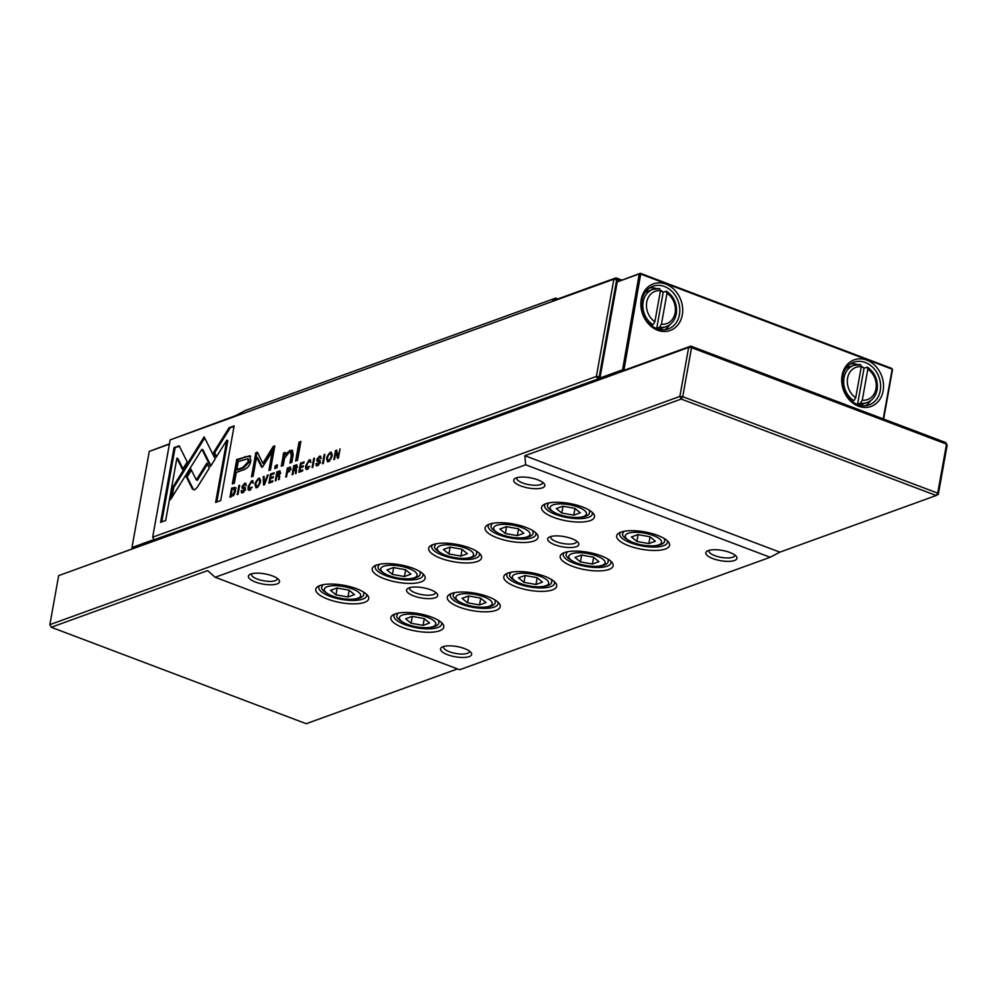 <?xml version="1.0" encoding="UTF-8"?>
<svg xmlns="http://www.w3.org/2000/svg" width="997" height="997" viewBox="0 0 997 997"><rect width="100%" height="100%" fill="white"/><g stroke="black" fill="none" stroke-linecap="round" stroke-linejoin="round"><path stroke-width="1.5" d="M883.143 390.911A24.788 20.376 -109.9 0 1 858.479 406.19A24.788 20.376 -109.9 0 1 842.104 375.383A24.788 20.376 -109.9 0 1 866.767 360.104A24.788 20.376 -109.9 0 1 883.143 390.911M842.714 376.455A22.682 18.644 70.1 0 0 849.481 398.999A22.682 18.644 70.1 0 0 869.222 404.869A22.682 18.644 70.1 0 0 880.264 390.65A22.682 18.644 70.1 0 0 873.497 368.105A22.682 18.644 70.1 0 0 853.768 362.235A22.682 18.644 70.1 0 0 842.714 376.455M682.297 314.94A24.788 20.376 -109.9 0 1 657.634 330.219A24.788 20.376 -109.9 0 1 641.258 299.412A24.788 20.376 -109.9 0 1 665.921 284.133A24.788 20.376 -109.9 0 1 682.297 314.94M641.869 300.483A22.682 18.644 70.1 0 0 648.636 323.04A22.682 18.644 70.1 0 0 668.376 328.91A22.682 18.644 70.1 0 0 679.418 314.691A22.682 18.644 70.1 0 0 672.651 292.133A22.682 18.644 70.1 0 0 652.923 286.264A22.682 18.644 70.1 0 0 641.869 300.483M870.543 400.744A22.682 18.644 -109.9 0 1 865.683 405.704M664.837 329.733A22.682 18.644 70.1 0 0 669.697 324.773M855.713 397.716L861.296 366.709A17.136 14.095 70.1 0 0 847.587 378.087A17.136 14.095 70.1 0 0 855.713 397.716L853.856 400.732A19.778 16.264 -109.9 0 1 843.998 377.763A19.778 16.264 -109.9 0 1 853.631 365.363L847.986 367.419A19.778 16.264 70.1 0 0 846.004 368.317M861.283 366.771A19.778 16.264 -109.9 0 1 864.063 368.205L866.879 367.183L867.839 369.189L862.268 400.196A17.136 14.095 70.1 0 0 875.964 388.818A17.136 14.095 70.1 0 0 867.839 369.189M659.765 288.681L652.786 289.404A19.778 16.264 -109.9 0 1 659.491 288.744L660.45 290.738L654.867 321.744L653.01 324.773A19.778 16.264 -109.9 0 1 643.152 301.804A19.778 16.264 -109.9 0 1 652.786 289.404L647.14 291.448A19.778 16.264 70.1 0 0 645.159 292.358M655.278 327.988A19.778 16.264 70.1 0 0 656.736 328.275L663.217 292.246A19.778 16.264 70.1 0 0 660.438 290.8M663.217 292.246L666.033 291.224L666.993 293.218L661.422 324.224A17.136 14.095 70.1 0 0 675.119 312.846A17.136 14.095 70.1 0 0 666.993 293.218M864.063 368.205L857.582 404.234L860.399 403.212L862.268 400.196M656.736 328.275L659.553 327.253L661.422 324.224M651.215 325.421L653.01 324.773M860.61 364.653L853.631 365.363A19.778 16.264 -109.9 0 1 860.336 364.715L860.698 364.665M860.336 364.715L861.296 366.709M852.061 401.392L853.856 400.732M857.582 404.234A19.778 16.264 -109.9 0 1 856.124 403.959M658.506 329.209A19.778 16.264 70.1 0 0 660.612 328.636L666.258 326.592A19.778 16.264 -109.9 0 1 659.553 327.253M859.352 405.168A19.778 16.264 70.1 0 0 861.458 404.595L867.103 402.551A19.778 16.264 -109.9 0 1 860.399 403.212M663.317 292.208A22.682 18.644 70.1 0 0 660.5 290.301M656.587 288.582A22.682 18.644 70.1 0 0 649.683 287.896M850.528 363.868A22.682 18.644 -109.9 0 1 857.432 364.553M861.346 366.26A22.682 18.644 -109.9 0 1 864.162 368.18M883.23 418.914L892.178 369.189L640.685 274.063L623.885 370.336M622.402 370.872L639.251 273.938L617.23 281.914L599.945 378.013L621.966 370.037L623.113 370.622M617.23 281.914L640.298 273.29L639.251 273.938L640.685 274.063L640.298 273.29L891.792 368.416L892.489 369.725L883.616 419.052M892.489 369.725L891.792 368.416M600.393 378.848L599.945 378.013M169.403 444.139L149.251 451.429L131.965 547.527L153.937 539.564M149.251 451.429L169.453 443.839M132.414 548.362L131.965 547.527M443.665 646.48A13.185 4.324 -169.8 0 0 443.54 646.866A13.185 4.324 -169.8 0 0 449.46 651.764A13.185 4.324 -169.8 0 0 469.487 651.539A13.185 4.324 -169.8 0 0 469.5 651.128M251.556 573.811A13.185 4.324 -169.8 0 0 251.431 574.21A13.185 4.324 -169.8 0 0 257.351 579.095A13.185 4.324 -169.8 0 0 277.378 578.871A13.185 4.324 -169.8 0 0 277.39 578.459M550.843 536.536A13.185 4.324 -169.8 0 0 550.705 536.922A13.185 4.324 -169.8 0 0 556.625 541.807A13.185 4.324 -169.8 0 0 576.665 541.595A13.185 4.324 -169.8 0 0 576.677 541.184M516.882 477.7A13.185 4.324 -169.8 0 0 516.745 478.099A13.185 4.324 -169.8 0 0 522.665 482.984A13.185 4.324 -169.8 0 0 542.704 482.76A13.185 4.324 -169.8 0 0 542.717 482.349M708.992 550.369A13.185 4.324 -169.8 0 0 708.867 550.755A13.185 4.324 -169.8 0 0 714.774 555.653A13.185 4.324 -169.8 0 0 734.814 555.429A13.185 4.324 -169.8 0 0 734.826 555.017M409.705 587.657A13.185 4.324 -169.8 0 0 409.58 588.043A13.185 4.324 -169.8 0 0 415.5 592.928A13.185 4.324 -169.8 0 0 435.527 592.717A13.185 4.324 -169.8 0 0 435.539 592.305M447.603 654.717A15.815 5.197 10.2 0 1 441.796 647.252A15.815 5.197 10.2 0 1 464.54 648.586A15.815 5.197 10.2 0 1 470.995 652.512A15.815 5.197 10.2 0 1 465.462 657.359A15.815 5.197 10.2 0 1 447.603 654.717M255.494 582.061A15.815 5.197 10.2 0 1 249.674 574.584A15.815 5.197 10.2 0 1 272.43 575.917A15.815 5.197 10.2 0 1 278.886 579.843A15.815 5.197 10.2 0 1 273.352 584.691A15.815 5.197 10.2 0 1 255.494 582.061M554.781 544.773A15.815 5.197 10.2 0 1 548.961 537.308A15.815 5.197 10.2 0 1 571.705 538.642A15.815 5.197 10.2 0 1 578.16 542.555A15.815 5.197 10.2 0 1 572.639 547.415A15.815 5.197 10.2 0 1 554.781 544.773M520.82 485.95A15.815 5.197 10.2 0 1 515 478.485A15.815 5.197 10.2 0 1 537.744 479.819A15.815 5.197 10.2 0 1 544.2 483.732A15.815 5.197 10.2 0 1 538.679 488.592A15.815 5.197 10.2 0 1 520.82 485.95M712.93 558.619A15.815 5.197 10.2 0 1 707.11 551.142A15.815 5.197 10.2 0 1 729.866 552.475A15.815 5.197 10.2 0 1 736.309 556.401A15.815 5.197 10.2 0 1 730.789 561.249A15.815 5.197 10.2 0 1 712.93 558.619M413.643 595.894A15.815 5.197 10.2 0 1 407.835 588.429A15.815 5.197 10.2 0 1 430.579 589.763A15.815 5.197 10.2 0 1 437.035 593.676A15.815 5.197 10.2 0 1 431.502 598.536A15.815 5.197 10.2 0 1 413.643 595.894M459.38 607.136A26.894 8.823 10.2 0 1 449.497 594.436A26.894 8.823 10.2 0 1 488.169 596.705A26.894 8.823 10.2 0 1 499.136 603.372A26.894 8.823 10.2 0 1 489.751 611.622A26.894 8.823 10.2 0 1 459.38 607.136M451.167 593.626A24.252 7.964 -169.8 0 0 450.345 595.172A24.252 7.964 -169.8 0 0 461.237 604.17A24.252 7.964 -169.8 0 0 498.089 603.758A24.252 7.964 -169.8 0 0 497.852 602.026M572.278 566.234A26.894 8.823 10.2 0 1 562.395 553.534A26.894 8.823 10.2 0 1 601.079 555.803A26.894 8.823 10.2 0 1 612.046 562.47A26.894 8.823 10.2 0 1 602.649 570.72A26.894 8.823 10.2 0 1 572.278 566.234M564.078 552.724A24.252 7.964 -169.8 0 0 563.243 554.27A24.252 7.964 -169.8 0 0 574.135 563.28A24.252 7.964 -169.8 0 0 610.999 562.869A24.252 7.964 -169.8 0 0 610.762 561.124M327.826 599.172A26.894 8.823 10.2 0 1 317.943 586.485A26.894 8.823 10.2 0 1 356.614 588.753A26.894 8.823 10.2 0 1 367.594 595.408A26.894 8.823 10.2 0 1 358.197 603.659A26.894 8.823 10.2 0 1 327.826 599.172M319.613 585.663A24.252 7.964 -169.8 0 0 318.791 587.221A24.252 7.964 -169.8 0 0 329.683 596.218A24.252 7.964 -169.8 0 0 366.547 595.807A24.252 7.964 -169.8 0 0 366.31 594.062M384.281 578.734A26.894 8.823 10.2 0 1 374.398 566.034A26.894 8.823 10.2 0 1 413.07 568.302A26.894 8.823 10.2 0 1 424.037 574.957A26.894 8.823 10.2 0 1 414.652 583.22A26.894 8.823 10.2 0 1 384.281 578.734M376.068 565.224A24.252 7.964 -169.8 0 0 375.246 566.77A24.252 7.964 -169.8 0 0 386.138 575.768A24.252 7.964 -169.8 0 0 422.99 575.356A24.252 7.964 -169.8 0 0 422.753 573.624M440.736 558.283A26.894 8.823 10.2 0 1 430.854 545.583A26.894 8.823 10.2 0 1 469.525 547.852A26.894 8.823 10.2 0 1 480.492 554.519A26.894 8.823 10.2 0 1 471.095 562.769A26.894 8.823 10.2 0 1 440.736 558.283M432.524 544.773A24.252 7.964 -169.8 0 0 431.701 546.319A24.252 7.964 -169.8 0 0 442.581 555.317A24.252 7.964 -169.8 0 0 479.445 554.905A24.252 7.964 -169.8 0 0 479.208 553.173M497.179 537.832A26.894 8.823 10.2 0 1 487.296 525.132A26.894 8.823 10.2 0 1 525.98 527.401A26.894 8.823 10.2 0 1 536.947 534.068A26.894 8.823 10.2 0 1 527.55 542.318A26.894 8.823 10.2 0 1 497.179 537.832M488.979 524.322A24.252 7.964 -169.8 0 0 488.144 525.868A24.252 7.964 -169.8 0 0 499.036 534.866A24.252 7.964 -169.8 0 0 535.9 534.467A24.252 7.964 -169.8 0 0 535.663 532.722M628.733 545.783A26.894 8.823 10.2 0 1 618.85 533.096A26.894 8.823 10.2 0 1 657.522 535.364A26.894 8.823 10.2 0 1 668.489 542.019A26.894 8.823 10.2 0 1 659.104 550.269A26.894 8.823 10.2 0 1 628.733 545.783M620.52 532.273A24.252 7.964 -169.8 0 0 619.698 533.831A24.252 7.964 -169.8 0 0 630.59 542.829A24.252 7.964 -169.8 0 0 667.442 542.418A24.252 7.964 -169.8 0 0 667.205 540.673M553.634 517.381A26.894 8.823 10.2 0 1 543.751 504.681A26.894 8.823 10.2 0 1 582.422 506.95A26.894 8.823 10.2 0 1 593.389 513.617A26.894 8.823 10.2 0 1 584.005 521.867A26.894 8.823 10.2 0 1 553.634 517.381M545.421 503.871A24.252 7.964 -169.8 0 0 544.599 505.417A24.252 7.964 -169.8 0 0 555.491 514.415A24.252 7.964 -169.8 0 0 592.343 514.016A24.252 7.964 -169.8 0 0 592.106 512.271M515.835 586.685A26.894 8.823 10.2 0 1 505.953 573.985A26.894 8.823 10.2 0 1 544.624 576.254A26.894 8.823 10.2 0 1 555.591 582.921A26.894 8.823 10.2 0 1 546.194 591.171A26.894 8.823 10.2 0 1 515.835 586.685M507.623 573.175A24.252 7.964 -169.8 0 0 506.8 574.721A24.252 7.964 -169.8 0 0 517.68 583.719A24.252 7.964 -169.8 0 0 554.544 583.32A24.252 7.964 -169.8 0 0 554.307 581.575M402.925 627.587A26.894 8.823 10.2 0 1 393.042 614.887A26.894 8.823 10.2 0 1 431.713 617.155A26.894 8.823 10.2 0 1 442.693 623.81A26.894 8.823 10.2 0 1 433.296 632.073A26.894 8.823 10.2 0 1 402.925 627.587M394.712 614.077A24.252 7.964 -169.8 0 0 393.89 615.623A24.252 7.964 -169.8 0 0 404.782 624.62A24.252 7.964 -169.8 0 0 441.634 624.209A24.252 7.964 -169.8 0 0 441.409 622.477M682.721 396.694L937.716 493.141L946.527 444.114L691.544 347.666L682.721 396.694L679.854 396.432L688.665 347.417L58.673 575.618L49.85 624.645L679.854 396.432L681.238 399.062L524.871 455.704L779.853 552.151L936.233 495.509L681.238 399.062L682.721 396.694M58.673 575.618L690.771 346.109L688.665 347.417L691.544 347.666L690.771 346.109L945.754 442.556L947.15 445.173L938.327 494.2L937.716 493.141L936.233 495.509L938.327 494.2M947.15 445.173L945.754 442.556M424.111 618.539L429.582 623.025L423.064 625.381L411.076 623.262L405.592 618.776L412.11 616.408L424.111 618.539M412.297 616.445L411.076 623.262M424.273 618.663L423.064 625.381M537.009 577.637L542.48 582.123L535.962 584.479L523.973 582.36L518.502 577.874L525.02 575.518L537.009 577.637M525.195 575.543L523.973 582.36M537.171 577.774L535.962 584.479M561.772 513.056L573.774 515.187L580.291 512.819L574.82 508.333L562.819 506.214L556.301 508.57L561.772 513.056L563.006 506.252M574.982 508.47L573.774 515.187M649.919 536.747L655.39 541.221L648.873 543.589L636.871 541.458L631.4 536.984L637.918 534.616L649.919 536.747M638.105 534.654L636.871 541.458M650.081 536.872L648.873 543.589M505.329 533.507L517.318 535.626L523.836 533.27L518.365 528.784L506.376 526.665L499.858 529.021L505.329 533.507L506.551 526.69M518.527 528.921L517.318 535.626M448.874 553.958L460.863 556.077L467.381 553.721L461.91 549.235L449.921 547.116L443.403 549.472L448.874 553.958L450.096 547.141M462.072 549.372L460.863 556.077M392.419 574.409L404.421 576.528L410.938 574.16L405.455 569.686L393.466 567.555L386.948 569.923L392.419 574.409L393.653 567.592M405.617 569.81L404.421 576.528M335.977 594.848L347.965 596.979L354.483 594.611L349.012 590.137L337.011 588.006L330.493 590.374L335.977 594.848L337.198 588.043M349.174 590.261L347.965 596.979M593.464 557.186L598.935 561.672L592.417 564.04L580.428 561.909L574.957 557.435L581.475 555.067L593.464 557.186M581.65 555.105L580.428 561.909M593.626 557.323L592.417 564.04M480.554 598.088L486.038 602.574L479.52 604.93L467.518 602.811L462.047 598.325L468.565 595.969L480.554 598.088M468.752 595.994L467.518 602.811M480.716 598.225L479.52 604.93M524.871 455.704L525.668 464.789L770.17 557.273L779.853 552.151M525.668 464.789L215.178 577.263L459.692 669.747L770.17 557.273M215.178 577.263L207.613 570.62L51.246 627.263L306.229 723.71L457.498 668.912M51.246 627.263L49.85 624.645M288.357 468.59L290.426 467.605L287.398 467.954L285.753 477.065L286.525 476.778L287.248 472.79L290.875 469.039L289.417 467.219L290.451 467.119M250.995 489.515L250.048 489.166L249.113 486.087L251.369 481.775L253.201 482.573L251.618 480.778L248.265 486.436C247.742 489.49 248.265 490.748 249.861 490.212L251.58 487.147L249.474 489.191L250.932 489.577M248.839 490.275L249.861 490.212M252.665 480.704L251.618 480.778L253.064 481.04M251.369 481.775L252.378 482.872M312.859 467.244L314.491 458.134L313.719 458.421L312.086 467.531L312.859 467.244M194.54 489.938L197.219 487.421L209.333 468.029L206.865 463.107L196.359 479.943L190.838 469.039L186.14 476.566L192.483 489.128L194.54 489.938L192.483 489.128L193.493 489.515L187.137 476.94L191.399 470.135M249.811 455.816L236.738 459.505L232.338 483.931L234.345 483.209L236.289 472.453L242.495 470.198C247.256 468.864 250.048 465.649 250.87 460.577L249.574 455.716M318.828 464.963L316.797 463.318L315.949 463.755L316.398 465.786L317.657 465.649L320.349 462.085L317.594 459.218L319.165 457.249L320.922 457.91L319.414 456.227L316.759 459.592L317.058 461.2L319.526 462.483L317.096 464.652L318.803 464.976M317.445 461.349L320.199 462.745M320.461 456.14L319.414 456.227L320.86 456.489M319.165 457.249L320.137 458.196M319.825 460.302L317.594 459.218M333.858 459.642L334.581 459.38L335.977 451.641L337.472 458.333L338.432 457.984L340.064 448.874L338.033 456.551L336.612 450.121L335.503 450.532L333.858 459.642M282.911 457.287L281.304 466.197L283.223 465.499L284.531 458.246L289.068 452.451L290.65 452.302L291.261 455.679L289.928 463.069L291.809 462.396L293.218 454.607L292.258 450.308L289.84 450.532L285.105 454.657L285.391 452.414L283.509 453.099L282.911 457.287L283.908 457.673L284.519 453.473L283.509 453.099M274.761 468.565L276.954 467.767L277.465 464.914L275.272 465.711L274.761 468.565M215.202 458.994L204.161 436.873L172.755 487.159L170.512 499.609L201.905 449.335L210.467 466.446L215.202 458.994M172.02 497.204L173.752 487.545L200.447 444.787L199.45 444.413L200.447 444.787L204.709 437.97M258.634 479.183L259.644 478.622L258.634 478.236C254.559 482.648 253.998 485.788 256.939 487.645C261.002 483.246 261.575 480.118 258.634 478.236L259.781 478.161M255.805 487.72L256.939 487.645M619.984 280.656L613.878 279.172L170.163 439.901L152.666 537.171L596.368 376.442L613.878 279.172L615.972 277.876L621.679 280.032M330.244 453.249L331.241 452.688L330.244 452.302C326.169 456.713 325.608 459.854 328.549 461.711C332.612 457.311 333.172 454.171 330.244 452.302L331.39 452.227M327.415 461.773L328.549 461.711M308.547 468.665L307.599 468.316L306.665 465.238L308.933 460.926L310.752 461.723L309.182 459.929L305.83 465.587C305.294 468.64 305.83 469.911 307.412 469.363L309.145 466.297L307.026 468.341L308.484 468.727M306.403 469.425L307.412 469.363M310.229 459.854L309.182 459.929L310.628 460.19M308.933 460.926L309.93 462.022M243.991 492.069L241.972 490.424L241.124 490.86L241.573 492.879L242.832 492.755L245.524 489.191L242.77 486.324L244.34 484.355L246.097 485.016L244.589 483.333L241.922 486.698L242.221 488.306L244.701 489.589L242.271 491.758L243.978 492.082M242.62 488.443L245.374 489.851M245.636 483.246L244.589 483.333L246.022 483.595M244.34 484.355L245.312 485.302M245 487.408L242.77 486.324M298.863 472.316L302.527 470.983L302.727 469.899L299.835 470.945L300.384 467.855L303.1 466.87L303.3 465.786L300.583 466.77L301.082 464.004L303.911 462.969L304.11 461.898L300.496 463.206L298.863 472.316M295.623 461.013L297.505 460.327L300.895 441.459L299.013 442.145L295.623 461.013M174.051 447.665L160.604 522.341L165.676 520.509L176.893 458.209L182.526 469.475L187.224 461.947L179.148 445.809L174.051 447.665L179.472 446.444M277.864 472.478L279.983 471.382L276.917 471.743L275.284 480.853L276.057 480.579L276.805 476.466L277.777 476.105L278.786 476.603L278.562 479.669L279.397 479.37L279.023 475.22L280.481 472.678L278.973 471.008L280.057 470.896M279.609 476.292L279.472 475.382M277.777 476.105L279.559 476.902M238.034 494.35L239.666 485.24L238.894 485.527L237.249 494.637L238.034 494.35M268.903 483.171L272.58 481.838L272.779 480.753L269.875 481.8L270.436 478.697L273.153 477.713L273.34 476.641L270.623 477.625L271.122 474.846L273.963 473.824L274.15 472.752L270.548 474.061L268.903 483.171M323.277 463.468L324.922 454.358L324.137 454.644L322.505 463.755L323.277 463.468M264.442 484.779L268.255 474.884L267.42 475.195L264.305 483.508L264.068 476.404L263.196 476.716L263.582 485.09L264.442 484.779M262.959 466.372L272.306 451.491L268.891 470.509L270.486 469.923L274.811 445.908L273.215 446.482L262.809 463.293L257.425 452.202L255.818 452.788L251.493 476.803L253.088 476.23L256.516 457.187L261.463 466.92L262.959 466.372M262.261 467.219L261.463 466.92L262.086 467.319M294.701 466.384L296.819 465.287L293.766 465.649L292.121 474.759L292.894 474.472L293.641 470.36L295.635 470.509L295.399 473.575L296.234 473.263L295.86 469.126L297.318 466.584L295.81 464.901L296.894 464.801M296.445 470.185L296.308 469.288M294.614 470.011L296.396 470.796M235.142 487.608L231.591 488.169L229.958 497.279L234.133 494.761L235.454 491.147L234.769 487.346M229.073 427.725L213.67 452.376L216.125 457.299L226.83 440.188L215.626 502.413L220.698 500.581L234.133 425.893L229.073 427.725L233.996 426.691M170.163 439.901L235.491 415.699L245.175 410.565L555.653 298.103L552.749 300.782L615.972 277.876L616.744 279.422L599.247 376.692L600.119 377.028M555.653 298.103L557.846 298.926M598.761 379.446L597.764 379.072L154.061 539.788L155.046 540.162M599.247 376.692L596.368 376.442L597.764 379.072L599.247 376.692M154.061 539.788L152.666 537.171M327.988 461.835L327.564 460.19M330.057 453.299C327.215 456.601 326.767 459.056 328.723 460.664C331.577 457.336 332.013 454.894 330.057 453.299L332.225 454.134M329.633 461.075L328.013 460.701L329.695 461.025M309.855 466.571L309.145 466.297M310.939 462.409L309.93 461.299M309.257 460.851L310.179 460.315M306.976 469.475L306.627 467.88M241.922 491.023L241.137 490.723M242.196 492.929L242.072 491.608M243.767 486.698L245.374 487.658M246.321 485.689L245.337 484.729M244.552 484.293L245.586 483.707M243.231 488.68L242.932 487.072M245.698 489.976L244.415 488.879M300.01 471.905L300.159 471.07M300.758 467.718L300.907 466.895M301.455 463.867L300.496 463.206M299.835 470.945L302.59 470.696M300.583 466.77L303.15 466.584M301.505 463.593L303.96 462.695M296.77 460.602L300.022 442.518L299.013 442.145M300.022 442.518L300.745 442.257M161.751 521.93L175.048 448.039M182.974 468.752L177.89 458.583L176.893 458.209M256.379 487.782L255.955 486.137M258.447 479.245C255.606 482.548 255.17 484.991 257.126 486.598C259.968 483.283 260.416 480.828 258.447 479.245L260.628 480.08M258.024 487.01L256.403 486.636L258.086 486.96M173.752 487.545L172.755 487.159M210.915 465.736L202.914 449.722L201.905 449.335M275.907 468.154L276.269 466.098L275.272 465.711M276.269 466.098L277.316 465.711M282.45 465.786L283.908 457.673M291.074 462.658L292.258 456.065L291.647 452.688L290.65 452.302M287.024 453.697L292.707 450.569M285.902 454.956L285.105 454.657M284.519 453.473L285.292 453.199M336.35 451.791L336.512 450.906L335.503 450.532M338.319 458.022L336.974 452.027L335.977 451.641M316.747 463.917L315.974 463.63M317.021 465.823L316.896 464.502M318.591 459.592L320.211 460.552M321.146 458.583L320.162 457.635M319.376 457.187L320.423 456.601M318.055 461.574L317.756 459.966M320.523 462.87L319.239 461.773M277.166 476.329L277.328 475.469M279.796 476.99L278.786 476.491M279.21 475.295L277.004 475.345L279.621 473.114L278.637 472.204L277.49 472.615L277.004 475.345M279.634 472.578L280.631 473.488M277.926 472.129L276.917 471.743M280.307 473.363L278.637 472.204M239.567 485.776L238.894 485.527M270.05 482.747L270.199 481.925M270.81 478.56L270.947 477.75M271.496 474.722L270.548 474.061M269.875 481.8L272.63 481.539M270.623 477.625L273.203 477.438M271.545 474.435L274.013 473.55M324.823 454.894L324.137 454.644M268.043 475.432L267.42 475.195M264.093 477.052L263.196 476.716M264.541 484.517L264.504 483.582M270.037 470.086L273.315 451.878L272.306 451.491M262.809 463.293L263.819 463.68L274.674 446.706M274.212 446.868L273.215 446.482M252.64 476.392L256.815 453.174L257.737 452.837M256.815 453.174L255.818 452.788M262.385 467.132L257.525 457.561L256.516 457.187M233.485 483.52L237.747 459.891L245.885 456.938L250.808 456.202M247.692 458.794L248.702 459.168L249.25 462.122L243.754 467.855L237.797 470.023L236.788 469.637L242.757 467.481L248.241 461.748L247.692 458.794L238.233 461.636L236.788 469.637M237.747 459.891L236.738 459.505M196.359 479.943L197.356 480.317L207.426 464.203M187.137 476.94L186.14 476.566M314.404 458.67L313.719 458.421M252.303 487.421L251.58 487.147M253.375 483.258L252.378 482.149M251.693 481.701L252.627 481.165M249.424 490.325L249.076 488.729M294.015 470.235L294.165 469.375M296.632 470.883L295.623 470.385M296.047 469.188L293.841 469.251L296.458 467.007L295.473 466.11L294.327 466.521L293.841 469.251M296.47 466.484L297.467 467.394M294.763 466.023L293.766 465.649M297.143 467.269L295.473 466.11M287.622 472.653L287.772 471.78M288.569 471.257L289.566 471.631L287.448 471.656L290.04 469.363L289.105 468.316L287.983 468.727L287.448 471.656M290.102 468.69L291.049 469.737L290.102 468.69M288.395 468.328L287.398 467.954M290.738 469.624L289.105 468.316M232.563 488.754L236.152 487.994M231.105 496.867L231.254 496.032M233.248 495.808L230.93 495.908L232.176 495.459L234.644 491.446L233.298 488.48L232.189 488.879L230.93 495.908M233.298 488.48L235.628 489.303M232.6 488.542L231.591 488.169M216.586 456.576L214.667 452.75L230.083 428.112M214.667 452.75L213.67 452.376M216.773 502.002L227.827 440.574L226.83 440.188M660.45 290.738A17.136 14.095 70.1 0 0 646.741 302.116A17.136 14.095 70.1 0 0 654.867 321.744M494.861 599.87A21.099 6.917 10.2 0 1 495.247 601.727L495.509 600.269M607.771 558.968A21.099 6.917 10.2 0 1 608.145 560.837L608.407 559.367M363.319 591.906A21.099 6.917 10.2 0 1 363.693 593.776L363.955 592.305M419.762 571.468A21.099 6.917 10.2 0 1 420.148 573.325L420.41 571.867M476.217 551.017A21.099 6.917 10.2 0 1 476.591 552.874L476.853 551.416M532.672 530.566A21.099 6.917 10.2 0 1 533.046 532.435L533.308 530.965M664.226 538.517A21.099 6.917 10.2 0 1 664.6 540.386L664.862 538.916M589.127 510.115A21.099 6.917 10.2 0 1 589.501 511.984L589.763 510.514M551.316 579.419A21.099 6.917 10.2 0 1 551.69 581.288L551.952 579.818M438.418 620.321A21.099 6.917 10.2 0 1 438.792 622.178L439.054 620.72M464.166 604.032A18.457 6.057 -169.8 0 0 489.328 606.226A18.457 6.057 -169.8 0 0 483.919 596.867A18.457 6.057 -169.8 0 0 458.757 594.673A18.457 6.057 -169.8 0 0 464.166 604.032M577.064 563.131A18.457 6.057 -169.8 0 0 602.225 565.336A18.457 6.057 -169.8 0 0 596.817 555.977A18.457 6.057 -169.8 0 0 571.667 553.771A18.457 6.057 -169.8 0 0 577.064 563.131M332.612 596.069A18.457 6.057 -169.8 0 0 357.773 598.275A18.457 6.057 -169.8 0 0 352.365 588.915A18.457 6.057 -169.8 0 0 327.203 586.71A18.457 6.057 -169.8 0 0 332.612 596.069M389.067 575.618A18.457 6.057 -169.8 0 0 414.229 577.824A18.457 6.057 -169.8 0 0 408.82 568.464A18.457 6.057 -169.8 0 0 383.658 566.259A18.457 6.057 -169.8 0 0 389.067 575.618M445.509 555.179A18.457 6.057 -169.8 0 0 470.671 557.373A18.457 6.057 -169.8 0 0 465.275 548.014A18.457 6.057 -169.8 0 0 440.113 545.82A18.457 6.057 -169.8 0 0 445.509 555.179M501.965 534.728A18.457 6.057 -169.8 0 0 527.126 536.922A18.457 6.057 -169.8 0 0 521.718 527.563A18.457 6.057 -169.8 0 0 496.568 525.369A18.457 6.057 -169.8 0 0 501.965 534.728M633.519 542.68A18.457 6.057 -169.8 0 0 658.681 544.885A18.457 6.057 -169.8 0 0 653.272 535.526A18.457 6.057 -169.8 0 0 628.11 533.32A18.457 6.057 -169.8 0 0 633.519 542.68M558.42 514.278A18.457 6.057 -169.8 0 0 583.581 516.483A18.457 6.057 -169.8 0 0 578.173 507.124A18.457 6.057 -169.8 0 0 553.011 504.918A18.457 6.057 -169.8 0 0 558.42 514.278M520.608 583.581A18.457 6.057 -169.8 0 0 545.77 585.775A18.457 6.057 -169.8 0 0 540.374 576.416A18.457 6.057 -169.8 0 0 515.212 574.222A18.457 6.057 -169.8 0 0 520.608 583.581M407.711 624.471A18.457 6.057 -169.8 0 0 432.872 626.677A18.457 6.057 -169.8 0 0 427.464 617.317A18.457 6.057 -169.8 0 0 402.302 615.112A18.457 6.057 -169.8 0 0 407.711 624.471M438.792 622.178C439.789 628.122 421.644 630.079 407.212 624.496C398.526 620.234 395.211 616.969 397.267 614.713A21.099 6.917 10.2 0 1 398.277 613.093M551.69 581.288C552.687 587.233 534.554 589.19 520.122 583.594C511.436 579.332 508.121 576.079 510.177 573.811A21.099 6.917 10.2 0 1 511.174 572.191M589.501 511.984C590.498 517.929 572.353 519.886 557.921 514.29C549.235 510.04 545.92 506.775 547.976 504.507A21.099 6.917 10.2 0 1 548.973 502.899M664.6 540.386C665.597 546.331 647.452 548.288 633.02 542.692C624.334 538.442 621.019 535.177 623.075 532.921A21.099 6.917 10.2 0 1 624.072 531.301M533.046 532.435C534.043 538.38 515.91 540.337 501.479 534.741C492.78 530.479 489.465 527.226 491.521 524.958A21.099 6.917 10.2 0 1 492.53 523.338M476.591 552.874C477.588 558.831 459.455 560.775 445.023 555.192C436.337 550.93 433.022 547.677 435.078 545.409A21.099 6.917 10.2 0 1 436.075 543.789M420.148 573.325C421.133 579.269 403 581.226 388.568 575.63C379.882 571.381 376.567 568.116 378.623 565.86A21.099 6.917 10.2 0 1 379.62 564.24M363.693 593.776C364.69 599.72 346.557 601.677 332.113 596.081C323.427 591.832 320.112 588.566 322.168 586.311A21.099 6.917 10.2 0 1 323.178 584.691M608.145 560.837C609.142 566.782 591.009 568.739 576.578 563.143C567.879 558.893 564.564 555.628 566.62 553.36A21.099 6.917 10.2 0 1 567.629 551.752M495.247 601.727C496.232 607.684 478.099 609.628 463.667 604.045C454.981 599.783 451.666 596.53 453.722 594.262A21.099 6.917 10.2 0 1 454.719 592.642M306.565 465.861L305.83 465.587M241.922 491.16L241.124 490.86M245.088 487.645L244.078 487.259M242.857 487.047L241.922 486.698M292.258 456.065L291.261 455.679M290.85 450.918L289.84 450.532M316.759 464.054L315.949 463.755M319.912 460.539L318.915 460.153M317.682 459.941L316.759 459.592M279.148 475.32L278.138 474.933M245.885 456.938L244.888 456.564M243.754 467.855L242.757 467.481M249.25 462.122L248.241 461.748M249.013 486.71L248.265 486.436M295.984 469.213L294.975 468.839M234.233 487.957L233.223 487.57M233.173 495.833L232.176 495.459M235.342 491.708L234.644 491.446M867.103 402.551C872.462 400.445 875.815 396.183 877.148 389.802C878.282 380.331 875.079 372.828 867.564 367.295M666.258 326.592C671.617 324.474 674.969 320.224 676.302 313.831C677.437 304.359 674.234 296.857 666.719 291.323M397.267 614.713L397.529 613.242M510.177 573.811L510.439 572.353M547.976 504.507L548.238 503.049M623.075 532.921L623.337 531.451M491.521 524.958L491.795 523.487M435.078 545.409L435.34 543.938M378.623 565.86L378.885 564.389M322.168 586.311L322.43 584.84M566.62 553.36L566.894 551.902M453.722 594.262L453.984 592.791M310.541 461.262L309.531 460.888M244.041 487.545L243.044 487.159M246.01 484.679L245.013 484.293M245.399 488.979L244.39 488.605M318.866 460.44L317.869 460.053M320.835 457.573L319.838 457.187M320.224 461.873L319.214 461.499M279.521 476.379L278.524 476.005M279.447 472.08L280.444 472.453M252.976 482.112L251.979 481.738M296.371 470.285L295.361 469.899M296.283 465.973L297.28 466.359M289.828 468.229L290.837 468.602"/></g></svg>
